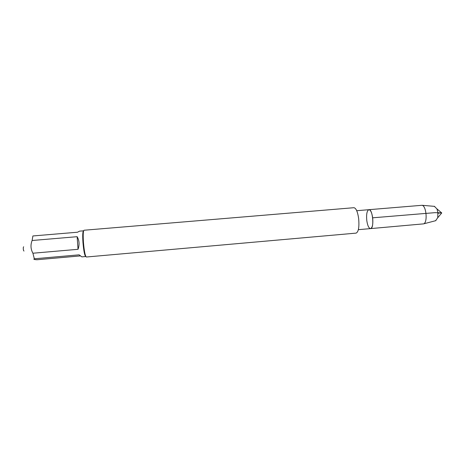 <?xml version="1.0" encoding="UTF-8"?>
<svg xmlns="http://www.w3.org/2000/svg" width="465" height="465" viewBox="0 0 465 465"><rect width="100%" height="100%" fill="white"/><g stroke="black" fill="none" stroke-linecap="round" stroke-linejoin="round"><path stroke-width="0.7" d="M368.914 209.686L422.011 205.292C426.364 205.71 427.829 222.712 423.609 223.863L370.541 228.606C372.482 227.716 373.192 224.118 372.668 217.812C371.884 212.662 370.634 209.953 368.914 209.686C372.785 208.837 374.499 228.78 370.541 228.606C368.792 228.298 367.536 225.577 366.775 220.445C366.246 214.208 366.955 210.622 368.914 209.686L356.725 210.715M83.433 242.242C84.212 251.187 85.182 256.11 86.345 257.011L356.097 233.122C358.515 231.954 359.369 227.129 358.666 218.643C357.637 211.715 356.05 208.07 353.912 207.704L84.043 230.239C83.189 230.878 82.985 234.883 83.433 242.242M24 251.054C23.512 250.827 23.267 249.699 23.262 247.682L23.634 246.752M81.863 256.866L79.12 254.837L34.329 258.784L32.916 253.227C30.661 249.153 30.394 244.91 32.12 240.498L32.893 235.958L77.51 232.221L79.591 231.146L83.543 230.82C82.718 231.436 82.514 235.278 82.944 242.346C83.694 250.931 84.63 255.657 85.752 256.523L81.863 256.866M80.492 255.901L36.956 259.743L34.997 259.58C33.771 259.394 33.55 259.127 34.329 258.784M78.033 249.304C79.643 244.677 79.346 240.475 77.138 236.691L78.033 249.304L32.916 253.227M77.138 236.691L32.12 240.498M435.606 220.712L437.722 217.76L437.896 212.464L436.955 208.901L434.374 206.35M437.989 213.272L441.041 212.86L434.891 212.662L372.668 217.812M370.541 228.606L358.352 229.675M434.711 206.379L422.011 205.292M435.938 220.625L423.609 223.863M437.722 217.76L441.75 212.947L436.955 208.901"/></g></svg>
